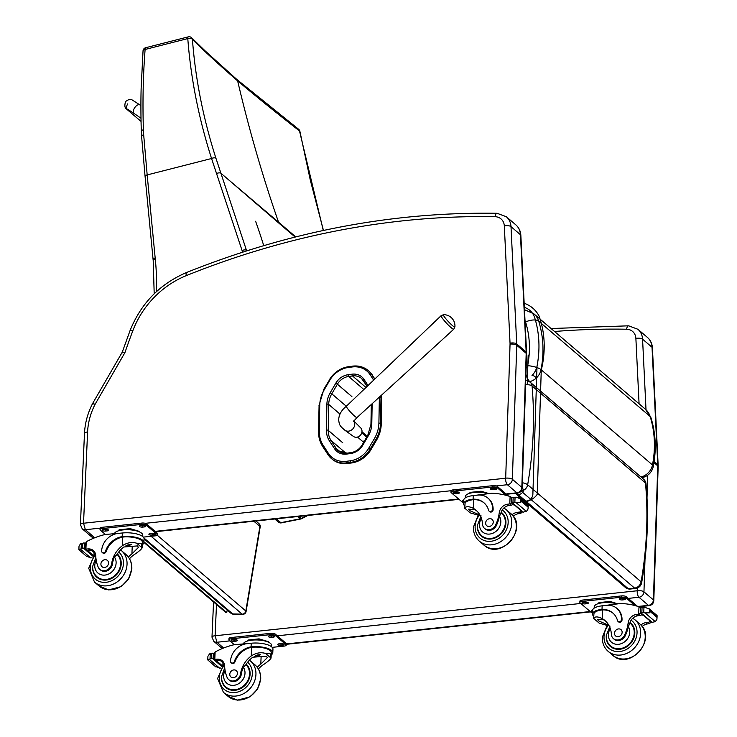 <?xml version="1.0" encoding="UTF-8"?>
<svg xmlns="http://www.w3.org/2000/svg" width="737" height="737" viewBox="0 0 737 737"><rect width="100%" height="100%" fill="white"/><g stroke="black" fill="none" stroke-linecap="round" stroke-linejoin="round"><path stroke-width="1.11" d="M295.767 236.899L278.54 222.178A138.04 118.574 -49.5 0 0 278.844 223.108L228.369 179.607L278.54 222.178C262.704 176.742 249.069 129.638 237.636 80.877L236.761 79.393L205.328 51.065L191.556 37.707A3.455 3.455 0 0 0 188.313 36.85A3.455 1.124 -104.3 0 0 187.788 38.582A3.455 1.843 -5.2 0 1 192.431 39.402A3.455 3.169 -46.1 0 0 191.556 37.707M323.451 230.46L310.305 180.141L299.885 131.297A3.455 0.958 168.4 0 0 299.508 130.965C276.633 113.083 256.006 96.39 237.636 80.877C220.142 65.713 205.079 51.885 192.431 39.402C195.388 78.896 203.219 118.5 215.941 158.243L246.462 250.276A138.04 118.574 -49.5 0 0 246.665 250.875M242.63 252.165A141.495 121.541 130.5 0 1 242.095 250.571L211.556 158.501C198.741 118.417 190.819 78.444 187.788 38.582L145.106 49.471C143.089 75.8 142.517 102.581 143.402 129.823A134.972 118.473 -32.3 0 0 143.678 134.807L147.17 174.927L211.556 158.501A3.455 1.566 -17.8 0 1 215.941 158.243M143.042 50.917A3.455 1.677 3.6 0 1 143.042 50.862A3.455 1.677 3.6 0 1 145.106 49.471A3.455 1.124 75.7 0 1 145.631 47.739A3.455 3.455 0 0 0 143.042 50.862L141.154 87.878C140.712 102.406 140.942 121.301 141.32 131.25A3.455 1.474 178.1 0 0 141.32 131.306M323.294 230.488L299.508 130.965A3.455 2.699 -51.6 0 0 298.651 129.288A3.455 2.699 -51.6 0 0 298.596 129.242M127.759 103.871A5.177 4.45 -49.6 0 0 128.063 110.347A5.177 4.45 -49.6 0 0 130.873 111.287A5.177 4.45 -49.6 0 1 128.063 110.347L141.053 121.412M255.877 521.004L259.019 523.694A3.455 2.966 130.5 0 1 259.912 526.384L245.826 610.982A3.455 2.966 130.5 0 1 242.151 614.161L151.103 536.296M233.214 614.151L242.611 614.363A3.455 1.446 -88.7 0 1 242.151 614.161L232.754 613.949A3.455 2.966 130.5 0 1 231.05 613.322L231.05 613.322A3.455 3.455 0 0 0 233.214 614.151A3.455 1.446 91.3 0 1 232.754 613.949L143.853 537.909M157.202 535.182L245.826 610.982A3.455 1.013 9.5 0 1 246.094 611.48L260.189 526.881A3.455 1.013 -170.5 0 0 259.912 526.384L253.869 521.216M246.094 611.48L246.094 611.48A3.455 3.455 0 0 1 242.611 614.363M525.011 320.604A10.465 8.991 130.5 0 1 525.582 321.977A10.355 4.68 -17.7 0 1 538.729 321.194L650.163 416.506C654.907 431.854 655.681 448.004 652.485 464.955A10.355 2.92 10.9 0 1 653.304 466.438C656.529 449.469 655.737 433.19 650.909 417.593L645.363 409.182A20.82 17.881 130.5 0 1 650.163 416.506L650.928 417.649M525.932 374.221A10.355 3.409 76.3 0 0 529.756 381.609A13.763 11.82 -49.5 0 0 541.05 369.642L652.485 464.955A13.763 11.82 130.5 0 1 641.19 476.922L642.775 477.493L641.853 477.723M143.908 542.414L225.973 612.594L226.756 612.613L143.936 541.787M226.756 612.613L227.189 610.024M378.901 423.047L380.522 423.305L381.001 397.519L379.371 397.252L378.901 423.047A30.245 25.988 130.5 0 1 374.359 438.662L368.795 448.114A23.335 20.046 130.5 0 1 350.407 460.763L346.528 461.288A23.335 20.046 130.5 0 1 328.481 453.476L323.239 445.424A30.245 25.979 130.5 0 1 319.278 431.016L319.738 405.295A30.245 25.979 130.5 0 1 324.243 389.744L329.826 380.191A23.335 20.046 130.5 0 1 348.251 367.487L352.129 366.971A23.344 20.056 130.5 0 1 370.177 374.792L373.659 380.145M347.717 463.481L351.595 462.956L350.867 462.339L346.989 462.854L347.717 463.481A24.579 21.115 130.5 0 1 332.157 459.179L331.429 458.561A24.579 21.115 -49.5 0 0 346.989 462.854L346.528 461.288M350.407 460.763L350.867 462.339A24.579 21.115 -49.5 0 0 370.232 449.017L375.796 439.556A31.488 27.048 -49.5 0 0 380.522 423.305L381.25 423.922L381.72 398.137L379.371 397.243A30.235 25.979 130.5 0 1 379.371 397.252A30.235 25.979 130.5 0 0 379.371 397.123M381.619 395.069A31.479 27.039 130.5 0 1 381.72 398.137M368.795 448.114L370.96 449.634L376.524 440.182L374.359 438.662M374.893 378.965L371.641 374.46A1.244 0.617 146.9 0 0 370.177 374.792M370.96 449.634A24.579 21.115 130.5 0 1 351.595 462.956M374.691 379.15L371.641 374.46A24.588 21.124 -49.5 0 0 368.187 370.527L368.915 371.144A24.588 21.124 130.5 0 1 372.36 375.078M381.25 423.922A31.488 27.048 130.5 0 1 376.524 440.182M364.124 433.605L367.054 436.58M364.778 440.459L362.88 441.656M94.612 537.817A5.177 4.45 130.5 0 1 91.674 536.877L82.222 528.798A5.177 4.45 -49.5 0 0 85.363 529.719L83.53 523.169A5.104 1.76 -177.5 0 0 80.416 524.643L84.479 433.43C84.976 423.139 87.666 413.199 92.567 403.6L122.231 352.212L130.117 330.434A5.104 1.004 -159.2 0 1 132.909 330.554A84.617 72.687 130.5 0 1 186.369 275.592A5.104 1.354 -111.9 0 1 186.452 272.552C159.892 283.957 141.108 303.248 130.117 330.434M83.53 523.169L87.592 431.956A63.916 54.907 130.5 0 1 95.073 404.337L124.921 352.636C122.462 351.835 121.716 351.899 122.664 352.848M95.073 404.337C92.733 403.323 92.051 403.277 93.028 404.198M222.252 648.569L213.794 641.328A5.177 4.45 -49.5 0 0 216.936 642.249L215.103 635.709A5.104 1.76 -177.5 0 0 211.989 637.173L213.555 601.982M525.168 384.815A6.9 2.699 -5 0 1 532.05 385.939A6.9 5.933 -49.5 0 0 530.207 382.227A6.9 6.9 0 0 0 525.73 380.568M521.206 491.035A6.9 5.933 -49.5 0 0 527.655 484.762A396.285 340.42 -49.5 0 0 532.05 385.939L645.501 482.975A6.9 2.699 -5 0 1 646.045 483.896L646.045 483.896A6.9 6.9 0 0 0 643.65 479.262A6.9 5.933 130.5 0 1 645.501 482.975A396.285 340.42 130.5 0 1 641.098 581.797A6.9 5.933 130.5 0 1 634.557 588.08L628.311 588.743L516.6 493.2M521.16 491.1L634.557 588.08A6.9 2.616 83.9 0 0 635.57 588.467A6.9 6.9 0 0 0 641.641 582.792L641.641 582.792A6.9 2.008 -170.1 0 0 641.098 581.797L527.655 484.762A6.9 2.008 -170.1 0 0 521.98 482.643M477.733 515.034L470.298 512.897L464.872 508.263L470.298 512.897M464.872 508.263C465.895 506.162 468.704 506.172 473.292 508.3A24.063 20.673 130.5 0 1 475.973 510.197A24.063 20.673 130.5 0 1 482.468 524.007A7.61 6.532 130.5 0 0 484.522 528.374A7.61 6.532 130.5 0 0 495.909 524.394L496.609 524.993A7.61 6.532 130.5 0 1 485.222 528.973L484.522 528.374M476.701 510.861A24.063 20.673 -49.5 0 0 474.794 509.589L468.64 509.156L469.46 510.52L478.249 514.343M472.03 499.29L473.108 499.189A19.558 16.804 -49.5 0 1 483.914 502.754A19.558 16.804 -49.5 0 1 488.631 510.354A2.165 1.861 -49.5 0 0 492.556 509.341A16.942 14.547 -49.5 0 0 487.977 498.129A16.942 14.547 -49.5 0 0 477.677 495.117L473.274 495.586A15.652 5.389 -177.5 0 0 463.72 500.091L463.564 503.666A15.652 5.389 2.5 0 1 472.03 499.29L473.67 499.677A19.558 16.804 130.5 0 1 484.191 503.002M464.909 505.997A15.652 5.389 2.5 0 1 463.564 503.666M473.854 495.522L491.588 493.293A73.368 63.023 130.5 0 1 510.115 496.554L511.671 497.484M495.909 524.394A38.048 32.677 130.5 0 0 499.262 512.703A8.872 7.628 130.5 0 1 507.259 504.265A48.909 42.009 130.5 0 1 509.783 503.924A1.723 0.645 3.3 0 1 509.875 503.915L512.114 502.8M509.875 503.915L511.377 505.195A1.631 1.4 -49.5 0 0 512.924 503.675M511.524 502.477A0.534 0.461 -49.5 0 1 511.377 502.118L511.57 497.788A0.534 0.461 -49.5 0 1 512.243 497.245A5.813 4.993 -49.5 0 0 513.173 497.364L516.388 497.199L520.7 498.995L521.52 501.51L520.534 502.597L516.14 502.662L526.411 511.45L524.237 511.847A5.813 4.993 -49.5 0 0 523.288 512.178A0.534 0.461 -49.5 0 1 522.8 512.123L511.524 502.477A0.534 0.461 -49.5 0 0 512.012 502.533L523.288 512.178M521.547 500.801L528.107 506.402L528.088 505.214L520.101 498.387L520.7 498.995L520.534 502.597M526.411 511.45L528.042 509.018L528.236 505.646M528.042 509.018L528.208 505.416M464.798 508.567L465.01 503.73A14.206 4.892 2.5 0 1 472.592 499.769M487.977 498.129L488.548 498.608A16.942 14.547 130.5 0 1 493.117 509.82A2.165 1.861 130.5 0 1 489.718 511.681L489.156 511.192M511.377 505.195A48.909 42.009 -49.5 0 0 508.76 505.554A8.872 7.628 -49.5 0 0 500.939 512.998L499.437 516.407A38.048 32.677 130.5 0 1 496.609 524.993M514.537 505.057A65.759 56.491 -49.5 0 0 512.436 504.661M513.173 497.364L512.961 502.201L516.14 502.662M469.681 493.302L470.013 492.399L481.086 491.22L488.953 493.578M481.086 491.22L481.049 492.187M470.013 492.399L469.976 493.219M471.348 492.896A12.041 4.146 2.5 0 1 488.041 493.643M512.961 502.201A5.813 4.993 -49.5 0 0 512.012 502.533M512.049 514.794A8.872 7.628 -49.5 0 1 516.803 512.436A48.909 42.009 -49.5 0 1 519.419 512.077L520.921 513.357A1.723 0.544 1.5 0 1 520.838 513.376A48.909 42.009 -49.5 0 0 518.314 513.717A8.872 7.628 -49.5 0 0 513.293 516.315M520.921 513.357L521.824 511.1M521.953 511.395L521.925 511.985L521.87 511.331M519.419 512.077A1.631 1.4 -49.5 0 0 520.967 510.557M465.268 497.899L465.333 496.591A14.206 4.892 2.5 0 1 473.992 492.491A14.206 4.892 2.5 0 1 488.134 493.661M463.61 502.523A3.455 1.188 2.5 0 1 461.97 501.86L451.228 492.675A3.455 1.188 2.5 0 1 450.961 492.178A3.455 1.188 2.5 0 1 453.062 491.183L492.758 486.954A3.455 1.188 2.5 0 1 497.282 487.765L506.126 495.328M457.99 493.486L456.396 493.652A2.377 0.82 2.5 0 1 453.108 492.758A2.377 0.82 2.5 0 1 454.554 492.076L456.139 491.911A2.377 0.82 2.5 0 1 459.437 492.804A2.377 0.82 2.5 0 1 457.99 493.486L458.046 492.187L456.452 492.362A2.377 0.82 2.5 0 1 454.056 492.15M463.656 501.556A2.377 0.82 2.5 0 1 462.504 500.801A2.377 0.82 2.5 0 1 463.72 500.147M495.301 489.506L493.716 489.672A2.377 0.82 2.5 0 1 490.418 488.778A2.377 0.82 2.5 0 1 491.865 488.097L493.458 487.931A2.377 0.82 2.5 0 1 496.747 488.824A2.377 0.82 2.5 0 1 495.301 489.506L495.356 488.216L493.772 488.382A2.377 0.82 2.5 0 1 491.376 488.18M450.961 492.178L451.016 490.888A3.455 1.188 2.5 0 1 453.126 489.893L492.823 485.655A3.455 1.188 2.5 0 1 497.337 486.466L508.079 495.651A3.455 1.188 2.5 0 1 508.318 495.964M458.534 492.113A2.377 0.82 2.5 0 1 458.046 492.187M495.854 488.134A2.377 0.82 2.5 0 1 495.356 488.216M501.068 512.528A15.532 13.34 130.5 0 1 502.533 513.403M482.422 536.923A15.532 13.34 130.5 0 1 480.939 535.025M477.392 525.297A15.532 13.34 -49.5 0 0 477.346 525.969A15.532 13.34 -49.5 0 0 481.547 536.25A15.532 13.34 -49.5 0 0 501.777 533.118A15.532 13.34 -49.5 0 0 501.731 512.648A15.532 13.34 -49.5 0 0 501.178 512.197M501.022 512.685L503.095 514.444A15.044 12.925 130.5 0 1 504.08 515.403M484.624 538.139A15.044 12.925 130.5 0 1 483.536 537.319L481.731 535.771C478.709 533.054 477.263 529.571 477.392 525.324L481.104 515.863M493.256 522.164A4.146 3.556 -49.5 0 0 492.132 519.419A4.146 3.556 -49.5 0 0 486.742 520.258A4.146 3.556 -49.5 0 0 486.752 525.711A4.146 3.556 -49.5 0 0 490.824 525.96A4.146 3.556 -49.5 0 0 493.256 522.164M606.625 625.271L599.181 623.134L593.764 618.5L599.181 623.134M593.764 618.5C594.787 616.399 597.587 616.408 602.175 618.536A24.063 20.673 130.5 0 1 604.856 620.434A24.063 20.673 130.5 0 1 611.36 634.244A7.61 6.532 130.5 0 0 613.414 638.611A7.61 6.532 130.5 0 0 624.801 634.631L625.501 635.23A7.61 6.532 130.5 0 1 614.114 639.209L613.414 638.611M605.593 621.098A24.063 20.673 -49.5 0 0 603.677 619.826L597.523 619.393L598.343 620.757L607.131 624.589M600.922 609.527L602 609.425A19.558 16.804 -49.5 0 1 612.797 612.991A19.558 16.804 -49.5 0 1 617.523 620.591A2.165 1.861 -49.5 0 0 621.448 619.577A16.942 14.547 -49.5 0 0 616.869 608.366A16.942 14.547 -49.5 0 0 606.569 605.353L602.157 605.823A15.652 5.389 -177.5 0 0 592.612 610.337L592.447 613.903A15.652 5.389 2.5 0 1 600.922 609.527L602.562 609.914A19.558 16.804 130.5 0 1 613.073 613.239M593.801 616.233A15.652 5.389 2.5 0 1 592.447 613.903M602.746 605.759L620.48 603.529A73.368 63.023 130.5 0 1 638.997 606.791L640.564 607.721M624.801 634.631A38.048 32.677 130.5 0 0 628.145 622.94A8.872 7.628 130.5 0 1 636.142 614.501A48.909 42.009 130.5 0 1 638.666 614.161A1.723 0.645 3.3 0 1 638.758 614.151L640.997 613.037M638.758 614.151L640.26 615.432A1.631 1.4 -49.5 0 0 641.816 613.912M640.407 612.714A0.534 0.461 -49.5 0 1 640.26 612.355L640.453 608.025A0.534 0.461 -49.5 0 1 641.135 607.481A5.813 4.993 -49.5 0 0 642.065 607.601L645.271 607.435L649.583 609.232L650.439 611.037L649.426 612.834L645.032 612.898L655.304 621.687L653.12 622.083A5.813 4.993 -49.5 0 0 652.171 622.415A0.534 0.461 -49.5 0 1 651.683 622.36L640.407 612.714A0.534 0.461 -49.5 0 0 640.895 612.769L652.171 622.415M650.439 611.037L656.989 616.639L656.971 615.459L648.984 608.624L649.583 609.232L649.426 612.834M655.304 621.687L656.934 619.255L657.118 615.883M656.934 619.255L657.091 615.653M593.681 618.804L593.902 613.967A14.206 4.892 2.5 0 1 601.484 610.006M616.869 608.366L617.431 608.845A16.942 14.547 130.5 0 1 622.01 620.057A2.165 1.861 130.5 0 1 618.61 621.917L618.039 621.438M640.26 615.432A48.909 42.009 -49.5 0 0 637.652 615.791A8.872 7.628 -49.5 0 0 629.831 623.235L628.329 626.643A38.048 32.677 130.5 0 1 625.501 635.23M643.419 615.294A65.759 56.491 -49.5 0 0 641.319 614.898M642.065 607.601L641.844 612.438L645.032 612.898M598.573 603.539L598.905 602.636L609.978 601.456L617.836 603.815M609.978 601.456L609.932 602.424M598.905 602.636L598.868 603.456M600.231 603.133A12.041 4.146 2.5 0 1 616.933 603.879M641.844 612.438A5.813 4.993 -49.5 0 0 640.895 612.769M640.932 625.031A8.872 7.628 -49.5 0 1 645.695 622.673A48.909 42.009 -49.5 0 1 648.311 622.314L649.813 623.603A1.723 0.544 1.5 0 1 649.721 623.613A48.909 42.009 -49.5 0 0 647.197 623.963A8.872 7.628 -49.5 0 0 642.185 626.551M649.813 623.603L650.707 621.337M650.845 621.632L650.817 622.221L650.762 621.567M648.311 622.314A1.631 1.4 -49.5 0 0 649.859 620.794M594.16 608.136L594.215 606.827A14.206 4.892 2.5 0 1 602.884 602.728A14.206 4.892 2.5 0 1 617.016 603.907M592.502 612.76A3.455 1.188 2.5 0 1 590.862 612.097L580.12 602.912A3.455 1.188 2.5 0 1 579.844 602.415A3.455 1.188 2.5 0 1 581.954 601.42L621.65 597.191A3.455 1.188 2.5 0 1 626.164 598.002L635.018 605.565M586.873 603.723L585.289 603.889A2.377 0.82 2.5 0 1 581.99 602.995A2.377 0.82 2.5 0 1 583.437 602.313L585.031 602.147A2.377 0.82 2.5 0 1 588.319 603.041A2.377 0.82 2.5 0 1 586.873 603.723L586.928 602.424L585.344 602.599A2.377 0.82 2.5 0 1 582.949 602.387M592.548 611.793A2.377 0.82 2.5 0 1 591.387 611.037A2.377 0.82 2.5 0 1 592.603 610.383M624.193 599.743L622.599 599.918A2.377 0.82 2.5 0 1 619.31 599.015A2.377 0.82 2.5 0 1 620.757 598.333L622.341 598.168A2.377 0.82 2.5 0 1 625.639 599.061A2.377 0.82 2.5 0 1 624.193 599.743L624.248 598.453L622.664 598.619A2.377 0.82 2.5 0 1 620.268 598.416M579.844 602.415L579.908 601.125A3.455 1.188 2.5 0 1 582.009 600.13L621.706 595.892A3.455 1.188 2.5 0 1 626.229 596.703L636.971 605.888A3.455 1.188 2.5 0 1 637.21 606.201M587.426 602.35A2.377 0.82 2.5 0 1 586.928 602.424M624.736 598.37A2.377 0.82 2.5 0 1 624.248 598.453M629.96 622.765A15.532 13.34 130.5 0 1 631.425 623.64M611.305 647.16A15.532 13.34 130.5 0 1 609.821 645.271M606.275 635.534A15.532 13.34 -49.5 0 0 606.238 636.206A15.532 13.34 -49.5 0 0 610.429 646.487A15.532 13.34 -49.5 0 0 630.66 643.355A15.532 13.34 -49.5 0 0 630.623 622.885A15.532 13.34 -49.5 0 0 630.061 622.433M629.914 622.922L631.987 624.681A15.044 12.925 130.5 0 1 632.963 625.639M613.516 648.376A15.044 12.925 130.5 0 1 612.419 647.556L610.614 646.008C607.592 643.29 606.146 639.808 606.275 635.561L609.996 626.109M622.139 632.401A4.146 3.556 -49.5 0 0 621.024 629.656A4.146 3.556 -49.5 0 0 615.625 630.494A4.146 3.556 -49.5 0 0 615.635 635.957A4.146 3.556 -49.5 0 0 619.716 636.197A4.146 3.556 -49.5 0 0 622.139 632.401M257.259 667.289A24.063 20.673 130.5 0 1 260.797 664.12L267.255 657.726L266.444 656.142L252.745 657.238A24.063 20.673 130.5 0 0 245.753 664.921L243.339 667.261A24.063 20.673 130.5 0 0 241.266 674.373L240.575 673.775A24.063 20.673 130.5 0 1 251.243 655.958C256.089 652.816 260.88 651.996 265.615 653.479L270.092 653.691L271.041 658.113L265.615 653.479M252.745 647.187L252.183 646.708A15.652 5.389 2.5 0 1 272.791 652.715L272.957 649.14A15.652 5.389 -177.5 0 0 251.225 643.235L246.821 643.705A16.942 14.547 -49.5 0 0 230.524 661.255A2.165 1.861 -49.5 0 0 231.105 662.683L231.676 663.171A2.165 1.861 130.5 0 0 234.956 661.918A19.558 16.804 130.5 0 1 251.63 647.326L252.745 647.187A14.206 4.892 2.5 0 1 271.345 652.65L271.041 658.113C270.028 659.827 267.116 662.25 262.298 665.41A24.063 20.673 -49.5 0 0 258.383 668.984M252.183 646.708L251.068 646.846A19.558 16.804 -49.5 0 0 234.394 661.439A2.165 1.861 -49.5 0 1 231.105 662.683M272.791 652.715A15.652 5.389 2.5 0 1 271.244 654.907M214.126 654.438L215.121 651.978A73.368 63.023 130.5 0 1 234.108 644.728L251.814 643.18M222.878 665.032L222.989 662.545M215.259 666.34L219.571 668.137L209.299 659.357L211.51 658.316A5.813 4.993 130.5 0 1 212.44 658.445A0.534 0.461 130.5 0 0 213.113 657.901L213.306 653.572A0.534 0.461 130.5 0 0 213.159 653.212L214.006 653.931M213.159 653.212A0.534 0.461 130.5 0 0 212.671 653.157A5.813 4.993 130.5 0 1 211.722 653.489L209.548 653.885L207.917 656.317L207.751 659.919L207.852 658.933L207.751 659.919L209.299 659.357M215.858 666.948L207.751 659.919M254.201 656.28A92.733 79.66 130.5 0 1 261.119 656.704L255.232 655.755M220.317 660.518L222.795 662.646A65.759 56.491 130.5 0 1 223.514 662.259M247.641 640.95L247.973 640.048L259.046 638.868L268.637 641.752L268.609 642.277M259.046 638.868L259 639.845M247.973 640.048L247.936 640.868M249.299 640.545A12.041 4.146 2.5 0 1 266.002 641.291M207.889 658.215L207.723 659.689M240.575 673.775A7.61 6.532 130.5 0 1 235.868 680.233A7.61 6.532 130.5 0 1 228.691 679.625A7.61 6.532 130.5 0 1 226.968 677.045A38.048 32.677 130.5 0 1 224.628 665.962A8.872 7.628 130.5 0 0 222.233 660.776A8.872 7.628 130.5 0 0 217.314 659.154A48.909 42.009 130.5 0 0 214.799 659.348A1.723 0.645 3.6 0 0 214.707 659.357L216.208 660.647A48.909 42.009 130.5 0 1 218.815 660.444A8.872 7.628 130.5 0 1 222.933 661.476M216.208 660.647A1.631 1.4 130.5 0 1 215.222 660.352L213.905 659.228M220.888 667.998L219.571 668.137M243.385 643.733A14.206 4.892 2.5 0 1 258.429 640.02A14.206 4.892 2.5 0 1 271.667 645.501L271.603 646.81M234.311 644.7L229.189 640.324A3.455 1.188 2.5 0 1 228.912 639.836L228.977 638.537A3.455 1.188 2.5 0 1 231.077 637.542L270.774 633.313A3.455 1.188 2.5 0 1 275.297 634.115L286.039 643.309A3.455 1.188 2.5 0 1 286.306 643.797L286.251 645.096A3.455 1.188 2.5 0 1 284.141 646.091L272.193 647.362M228.912 639.836A3.455 1.188 2.5 0 1 231.022 638.841L270.719 634.603A3.455 1.188 2.5 0 1 275.233 635.414L285.974 644.599A3.455 1.188 2.5 0 1 286.251 645.096M279.222 643.788L280.806 643.622A2.377 0.82 2.5 0 1 284.104 644.516A2.377 0.82 2.5 0 1 282.658 645.197L281.064 645.363A2.377 0.82 2.5 0 1 277.775 644.47A2.377 0.82 2.5 0 1 279.222 643.788M269.825 635.745L271.409 635.58A2.377 0.82 2.5 0 1 274.708 636.473A2.377 0.82 2.5 0 1 273.261 637.155L271.667 637.33A2.377 0.82 2.5 0 1 268.379 636.436A2.377 0.82 2.5 0 1 269.825 635.745M232.505 639.725L234.099 639.559A2.377 0.82 2.5 0 1 237.388 640.453A2.377 0.82 2.5 0 1 235.941 641.135L234.357 641.31A2.377 0.82 2.5 0 1 231.059 640.407A2.377 0.82 2.5 0 1 232.505 639.725M283.201 643.825A2.377 0.82 2.5 0 1 282.713 643.898L281.129 644.074A2.377 0.82 2.5 0 1 278.733 643.862M273.805 635.782A2.377 0.82 2.5 0 1 273.316 635.865L271.732 636.031A2.377 0.82 2.5 0 1 269.337 635.828M236.494 639.762A2.377 0.82 2.5 0 1 235.997 639.845L234.412 640.011A2.377 0.82 2.5 0 1 232.017 639.808M257.71 654.898A3.261 1.124 -177.5 0 0 259.581 654.585M256.605 655.211A3.528 1.216 -177.5 0 0 260.419 654.539M256.412 655.276A3.768 1.299 -177.5 0 0 260.548 654.659A3.768 1.299 -177.5 0 0 260.686 654.53A4.044 1.391 -177.5 0 0 260.695 654.53L260.548 654.659M246.702 664.654A15.532 13.34 -49.5 0 0 246.149 664.295M225.098 686.285A15.532 13.34 -49.5 0 0 226.581 688.183M246.222 664.184A15.532 13.34 130.5 0 1 250.092 674.18A15.532 13.34 130.5 0 1 240.99 688.404A15.532 13.34 130.5 0 1 225.706 687.501A15.532 13.34 130.5 0 1 221.561 676.557L224.748 667.786M241.266 674.373A7.61 6.532 130.5 0 1 236.559 680.822A7.61 6.532 130.5 0 1 229.391 680.223L228.691 679.625M245.965 664.59L247.263 665.704A15.044 12.925 130.5 0 1 248.24 666.653M228.792 689.39A15.044 12.925 130.5 0 1 227.705 688.57L225.891 687.022C222.869 684.304 221.422 680.822 221.551 676.575M229.797 674.226A4.146 3.556 -49.5 0 0 230.911 676.971A4.146 3.556 -49.5 0 0 236.31 676.133A4.146 3.556 -49.5 0 0 236.301 670.679A4.146 3.556 -49.5 0 0 232.219 670.43A4.146 3.556 -49.5 0 0 229.797 674.226M128.367 557.052A24.063 20.673 130.5 0 1 131.905 553.883L138.363 547.49L137.552 545.905L123.862 547.001A24.063 20.673 130.5 0 0 116.87 554.675L114.447 557.015A24.063 20.673 130.5 0 0 112.383 564.137L111.683 563.538A24.063 20.673 130.5 0 1 122.36 545.712C127.197 542.579 131.987 541.759 136.732 543.243L141.2 543.455L142.149 547.877L136.732 543.243M123.862 536.951L123.291 536.472A15.652 5.389 2.5 0 1 143.908 542.478L144.065 538.904A15.652 5.389 -177.5 0 0 122.342 532.998L117.929 533.468A16.942 14.547 -49.5 0 0 101.632 551.018A2.165 1.861 -49.5 0 0 102.222 552.446L102.784 552.934A2.165 1.861 130.5 0 0 106.073 551.681A19.558 16.804 130.5 0 1 122.738 537.089L123.862 536.951A14.206 4.892 2.5 0 1 142.462 542.414L142.149 547.877C141.145 549.581 138.234 552.013 133.406 555.173A24.063 20.673 -49.5 0 0 129.491 558.747M123.291 536.472L122.176 536.6A19.558 16.804 -49.5 0 0 105.511 551.202A2.165 1.861 -49.5 0 1 102.222 552.446M143.908 542.478A15.652 5.389 2.5 0 1 142.361 544.671M85.243 544.201L86.238 541.741A73.368 63.023 130.5 0 1 105.225 534.491L122.922 532.943M93.986 554.795L94.096 552.299M86.376 556.103L90.688 557.9L80.416 549.12L82.618 548.079A5.813 4.993 130.5 0 1 83.548 548.208A0.534 0.461 130.5 0 0 84.221 547.665L84.414 543.326A0.534 0.461 130.5 0 0 84.276 542.976L85.114 543.694M84.276 542.976A0.534 0.461 130.5 0 0 83.788 542.92A5.813 4.993 130.5 0 1 82.839 543.252L80.655 543.648L79.025 546.08L78.868 549.682L78.97 548.687L78.868 549.682L80.416 549.12M86.975 556.711L78.868 549.682M125.318 546.043A92.733 79.66 130.5 0 1 132.236 546.458L126.34 545.518M91.425 550.281L93.912 552.409A65.759 56.491 130.5 0 1 94.631 552.022M118.749 530.714L119.081 529.811L130.154 528.632L139.744 531.506L139.726 532.031M130.154 528.632L130.117 529.599M119.081 529.811L119.044 530.631M120.417 530.308A12.041 4.146 2.5 0 1 137.11 531.055M78.997 547.978L78.841 549.452M111.683 563.538A7.61 6.532 130.5 0 1 106.976 569.987A7.61 6.532 130.5 0 1 99.799 569.388A7.61 6.532 130.5 0 1 98.076 566.808A38.048 32.677 130.5 0 1 95.746 555.716A8.872 7.628 130.5 0 0 93.341 550.539A8.872 7.628 130.5 0 0 88.422 548.918A48.909 42.009 130.5 0 0 85.907 549.111A1.723 0.645 3.6 0 0 85.814 549.12L87.325 550.41A48.909 42.009 130.5 0 1 89.932 550.207A8.872 7.628 130.5 0 1 94.05 551.239M87.325 550.41A1.631 1.4 130.5 0 1 86.33 550.115L85.013 548.991M91.996 557.762L90.688 557.9M114.493 533.496A14.206 4.892 2.5 0 1 129.537 529.783A14.206 4.892 2.5 0 1 142.775 535.265L142.72 536.573M105.419 534.463L100.296 530.087A3.455 1.188 2.5 0 1 100.029 529.59L100.085 528.3A3.455 1.188 2.5 0 1 102.194 527.305L141.891 523.067A3.455 1.188 2.5 0 1 146.405 523.878L157.147 533.072A3.455 1.188 2.5 0 1 157.423 533.56L157.359 534.859A3.455 1.188 2.5 0 1 155.258 535.845L143.3 537.126M100.029 529.59A3.455 1.188 2.5 0 1 102.13 528.595L141.826 524.366A3.455 1.188 2.5 0 1 146.35 525.177L157.092 534.362A3.455 1.188 2.5 0 1 157.359 534.859M150.339 533.551L151.923 533.376A2.377 0.82 2.5 0 1 155.212 534.279A2.377 0.82 2.5 0 1 153.766 534.961L152.181 535.126A2.377 0.82 2.5 0 1 148.883 534.233A2.377 0.82 2.5 0 1 150.339 533.551M140.933 525.509L142.527 525.343A2.377 0.82 2.5 0 1 145.815 526.236A2.377 0.82 2.5 0 1 144.369 526.918L142.785 527.093A2.377 0.82 2.5 0 1 139.486 526.2A2.377 0.82 2.5 0 1 140.933 525.509M103.622 529.488L105.207 529.323A2.377 0.82 2.5 0 1 108.505 530.216A2.377 0.82 2.5 0 1 107.058 530.898L105.465 531.073A2.377 0.82 2.5 0 1 102.176 530.17A2.377 0.82 2.5 0 1 103.622 529.488M154.319 533.588A2.377 0.82 2.5 0 1 153.83 533.662L152.237 533.837A2.377 0.82 2.5 0 1 149.841 533.625M144.922 525.545A2.377 0.82 2.5 0 1 144.424 525.628L142.84 525.794A2.377 0.82 2.5 0 1 140.445 525.592M107.602 529.525A2.377 0.82 2.5 0 1 107.114 529.608L105.52 529.774A2.377 0.82 2.5 0 1 103.125 529.571M128.828 544.661A3.261 1.124 -177.5 0 0 130.689 544.348M127.713 544.975A3.528 1.216 -177.5 0 0 131.527 544.293M127.519 545.039A3.768 1.299 -177.5 0 0 131.665 544.422A3.768 1.299 -177.5 0 0 131.794 544.293M117.809 554.417A15.532 13.34 -49.5 0 0 117.266 554.058M96.215 576.048A15.532 13.34 -49.5 0 0 97.699 577.946M117.33 553.948A15.532 13.34 130.5 0 1 121.209 563.943A15.532 13.34 130.5 0 1 112.107 578.167A15.532 13.34 130.5 0 1 96.823 577.264A15.532 13.34 130.5 0 1 92.669 566.311M112.383 564.137A7.61 6.532 130.5 0 1 107.676 570.585A7.61 6.532 130.5 0 1 100.499 569.987L99.799 569.388M117.072 554.353L118.371 555.468A15.044 12.925 130.5 0 1 119.357 556.417M99.9 579.153A15.044 12.925 130.5 0 1 98.813 578.333L97.008 576.785C93.986 574.068 92.54 570.585 92.669 566.338L95.865 557.55M100.905 563.989A4.146 3.556 -49.5 0 0 102.028 566.735A4.146 3.556 -49.5 0 0 107.418 565.896A4.146 3.556 -49.5 0 0 107.409 560.433A4.146 3.556 -49.5 0 0 103.337 560.194A4.146 3.556 -49.5 0 0 100.905 563.989M454.913 326.878A8.393 1.069 -133 0 1 448.354 321.599A8.393 1.069 -133 0 1 443.527 314.69L441.122 315.676A9.259 1.179 47 0 0 446.585 323.248A9.259 1.179 47 0 0 453.762 329.218L454.913 326.878A11.212 11.212 0 0 0 443.545 314.69M353.714 420.938A6.467 5.555 130.5 0 1 352.747 428.989A6.467 5.555 130.5 0 1 344.888 430.242L353.465 436.442A5.61 4.818 -49.5 0 0 360.338 435.3A5.61 4.818 -49.5 0 0 361.029 428.271A5.61 4.818 -49.5 0 0 360.734 427.939L353.742 420.901M357.509 437.059L362.954 441.721M366.74 437.115L361.756 432.849M361.978 431.762L365.838 435.07M255.61 221.247A860.438 739.137 130.5 0 1 263.745 245.642M536.591 379.472A6.2 5.325 130.5 0 0 532.013 375.492A16.325 14.021 130.5 0 0 537.024 366.197A107.261 92.134 130.5 0 0 534.703 317.748A20.82 17.881 130.5 0 0 524.366 307.384A20.82 17.881 130.5 0 1 534.703 317.748C539.456 333.096 540.23 349.246 537.024 366.197L532.851 494.73A7.711 6.624 130.5 0 1 524.164 501.86M528.171 355.041L527.213 384.714M524.164 303.257A35.136 30.18 130.5 0 1 538.996 315.915A100.858 86.644 130.5 0 1 541.271 370.112L537.236 494.324A13.883 11.93 130.5 0 1 523.067 500.93M523.814 489.082A5.177 4.45 130.5 0 1 518.839 494.509A7.711 6.624 130.5 0 0 519.023 497.668M518.701 497.521L518.839 494.509M228.369 179.607L220.953 173.259A3.455 1.566 -18.3 0 0 216.577 173.554M155.175 257.987A3.455 1.363 174.5 0 0 153.084 259.461L145.078 176.401A3.455 1.363 174.5 0 1 147.17 174.927L155.175 257.987A134.585 115.617 -49.5 0 0 155.277 258.991A247.816 212.873 130.5 0 1 156.345 291.741M242.095 250.571A3.455 1.566 -18.3 0 1 246.462 250.276L247.024 250.755M143.402 129.823A3.455 1.474 178.1 0 0 141.311 131.25L141.596 136.373A3.455 1.502 175.6 0 0 141.605 136.428M143.678 134.807A3.455 1.502 175.6 0 0 141.596 136.373L145.078 176.401M155.277 258.991A3.455 1.373 174 0 0 153.195 260.493L153.084 259.461M306.675 515.587L301.147 518.47L298.761 516.425M297.582 516.554L300.208 518.802L280.815 522.671L276.311 518.82M301.654 518.673A3.455 0.746 62.4 0 1 301.147 518.47A3.455 2.966 130.5 0 1 300.208 518.802A3.455 1.188 -101.3 0 0 300.733 518.995A3.455 3.455 0 0 0 301.654 518.673L307.799 515.467M281.35 522.865A3.455 1.188 78.7 0 1 280.815 522.671A3.455 2.966 130.5 0 1 278.429 522.109A3.455 3.455 0 0 0 281.35 522.865L300.733 518.995M278.844 223.108L295.159 237.056M139.975 104.958A5.177 2.635 124.7 0 0 139.864 104.875A5.177 2.635 124.7 0 0 134.908 107.418A5.177 2.635 124.7 0 0 133.977 113.387L127.943 109.472M529.47 381.683L640.978 476.977M525.582 321.977C529.866 335.832 530.557 350.416 527.674 365.718A10.355 2.92 -169.1 0 1 541.05 369.642C544.247 352.691 543.473 336.542 538.729 321.194A20.82 17.881 -49.5 0 0 533.929 313.879L524.477 309.66M527.674 365.718A3.409 2.93 130.5 0 1 526.135 368.095M367.91 435.484L368.436 435.567A22.515 19.346 -49.5 0 0 371.789 423.987A1.382 0.488 -179 0 0 370.951 424.42A1.382 0.488 -179 0 0 371.052 424.613M362.355 444.973L362.88 445.056L368.436 435.567M371.789 423.987L372.148 403.71M351.125 452.721A1.382 0.507 82.4 0 0 350.923 452.647A1.382 0.507 82.4 0 0 350.572 453.55A15.606 13.404 -49.5 0 0 362.88 445.056M347.247 453.237A1.382 0.507 82.4 0 0 347.044 453.163A1.382 0.507 82.4 0 0 346.685 454.075L350.572 453.55M368.03 385.515L364.06 379.417A1.382 0.682 146.9 0 0 363.442 380.633A1.382 0.682 146.9 0 0 363.507 380.707L367.173 386.335M346.869 453.283A14.224 12.216 130.5 0 1 338.237 450.749L338.237 450.749A14.224 12.216 130.5 0 1 336.247 448.483A1.382 0.682 146.9 0 0 334.626 448.851A15.606 13.404 -49.5 0 0 346.685 454.075M364.06 379.417A15.615 13.413 -49.5 0 0 351.982 374.193A1.382 0.507 82.4 0 0 352.498 375.944A14.233 12.225 130.5 0 1 361.508 378.431L361.508 378.431A14.233 12.225 130.5 0 1 363.396 380.55M340.752 452.334L336.247 448.483L331.005 440.431A1.382 0.682 146.9 0 0 329.384 440.8L334.626 448.851M351.982 374.193L348.113 374.709A1.382 0.507 82.4 0 0 348.629 376.46L352.498 375.944L365.985 387.478M345.506 452.84L331.005 440.431A21.133 18.149 130.5 0 1 328.241 430.362A1.382 0.488 -179 0 0 326.427 430.076A22.515 19.337 -49.5 0 0 329.384 440.8M348.113 374.709A15.606 13.404 -49.5 0 0 335.796 383.212L337.399 384.207A14.224 12.225 130.5 0 1 348.629 376.46L363.12 388.869M342.733 442.762L328.241 430.362L328.702 404.438A1.382 0.488 -179 0 0 326.896 404.152L326.427 430.076M335.796 383.212L330.176 392.821L331.779 393.816L337.399 384.207L351.899 396.607M339.969 414.074L328.702 404.438A20.654 17.743 130.5 0 1 331.779 393.816L346.27 406.216M330.176 392.821A22.027 18.922 -49.5 0 0 326.896 404.152M381.001 397.501A31.479 27.039 -49.5 0 0 380.974 395.658M328.481 453.476A1.244 0.617 146.9 0 0 327.928 454.563A1.244 0.617 146.9 0 0 327.983 454.637A24.579 21.115 -49.5 0 0 331.429 458.561L327.928 454.563L322.686 446.521A1.244 0.617 146.9 0 0 322.742 446.585L327.891 454.48M323.239 445.424A1.244 0.617 146.9 0 0 322.686 446.521C319.84 442.08 318.448 437.041 318.522 431.403L318.614 431.578A31.479 27.048 -49.5 0 0 322.649 446.438M319.278 431.016L318.522 431.403L319.075 405.857M319.738 405.295L318.983 405.682L323.764 389.67M324.243 389.744L323.654 389.532L329.356 380.117M329.826 380.191L329.246 379.979C333.898 372.461 340.347 368.021 348.573 366.667L348.758 366.74M348.251 367.487L348.573 366.667L352.627 366.225A24.588 21.124 -49.5 0 1 368.187 370.527L368.187 370.527C363.774 366.879 358.523 365.414 352.443 366.151L352.129 366.971M186.369 275.592A824.86 708.57 130.5 0 1 494.997 216.696A12.151 10.438 130.5 0 1 504.311 225.891A5.104 1.935 -2.8 0 1 510.999 226.637L520.451 234.725A5.104 1.935 -2.8 0 1 520.856 235.425C520.598 231.132 518.912 227.595 515.789 224.822A17.255 14.823 130.5 0 1 520.451 234.725L526.172 352.028A5.104 1.935 -2.8 0 1 526.577 352.728L520.856 235.425M504.311 225.891L510.041 343.193A5.104 1.935 -2.8 0 1 516.729 343.939L526.172 352.028A17.255 14.823 130.5 0 1 526.19 353.345A5.104 1.778 1.9 0 1 526.587 354.073L526.577 352.728M510.041 343.193A12.151 10.438 130.5 0 1 510.05 344.124A5.104 1.778 1.9 0 1 516.738 345.257L526.19 353.345L521.833 487.387A5.104 1.778 1.9 0 1 522.229 488.115C521.925 490.916 520.377 492.583 517.604 493.099L506.476 494.278M510.05 344.124L505.693 478.166A5.104 1.778 1.9 0 1 512.381 479.299L521.833 487.387A5.177 4.45 130.5 0 1 516.849 492.804A5.104 1.935 83.9 0 0 517.604 493.099M505.693 478.166L505.619 478.23A5.104 1.935 83.9 0 0 507.397 484.725L516.849 492.804L506.089 493.956M458.644 499.013L155.157 531.368M496.176 485.923L507.397 484.725A5.177 4.45 -49.5 0 0 512.381 479.299L516.738 345.257A17.255 14.823 -49.5 0 0 516.729 343.939L510.999 226.637A17.255 14.823 -49.5 0 0 506.337 216.733L497.079 213.288C392.692 211.657 289.144 231.418 186.452 272.552M124.921 352.636A688.1 591.092 130.5 0 1 132.909 330.554M494.997 216.696A5.104 2.137 -89 0 1 497.079 213.288M94.76 537.761L85.363 529.719L100.121 528.143M145.244 523.334L451.053 490.731M505.619 478.23L83.594 523.224M87.592 431.956A5.104 1.76 -177.5 0 0 84.479 433.43M554.528 331.493A824.86 708.57 130.5 0 1 626.57 329.227A5.104 2.137 -89 0 1 628.643 325.818L551.055 328.527M626.57 329.227A12.151 10.438 130.5 0 1 635.884 338.421A5.104 1.935 -2.8 0 1 642.572 339.177A17.255 14.823 -49.5 0 0 637.91 329.273L628.643 325.818M646.017 409.772L642.572 339.177L652.024 347.256L657.745 464.559A17.255 14.823 130.5 0 1 657.763 465.876L653.406 599.918L643.954 591.839L645.004 559.319M635.884 338.421L639.08 403.812M637.348 588.043L637.265 590.696A5.104 1.778 1.9 0 1 643.954 591.839A5.177 4.45 -49.5 0 1 638.97 597.256A5.104 1.935 83.9 0 1 637.192 590.77L215.167 635.764M647.003 497.89L647.74 475.181M223.652 647.998L216.936 642.249L229.833 640.877M277.278 635.819L580.765 603.465M628.21 598.407L638.97 597.256L648.422 605.344L638.002 606.45M215.103 635.709L216.494 604.487M638.832 606.735L649.177 605.63C651.95 605.114 653.498 603.456 653.802 600.646L658.159 466.604A5.104 1.778 -178.1 0 0 657.763 465.876L653.968 462.633M653.802 600.646A5.104 1.778 -178.1 0 0 653.406 599.918A5.177 4.45 130.5 0 1 648.422 605.344A5.104 1.935 -96.1 0 0 649.177 605.63M590.217 611.544L286.297 643.945M658.159 466.604L658.15 465.259A5.104 1.935 177.2 0 0 657.745 464.559L654.143 461.473M652.429 347.956A5.104 1.935 177.2 0 0 652.024 347.256A17.255 14.823 130.5 0 0 647.362 337.353C650.485 340.125 652.171 343.663 652.429 347.956L658.15 465.259M626.21 588.135A3.455 2.966 -49.5 0 0 628.311 588.743A6.9 2.616 -96.1 0 0 629.334 589.139L626.21 588.135L515.375 493.329M524.385 421.785A389.385 334.497 130.5 0 1 523.924 436.037M473.108 499.189L473.274 495.586M510.115 496.554L509.783 503.924M521.52 501.51L528.07 507.12M492.556 509.341L493.117 509.82M515.071 497.337L514.859 502.229M499.262 512.703L500.312 513.597M507.259 504.265L508.76 505.554M516.803 512.436L518.314 513.717M473.67 499.677L473.292 508.3M476.959 491.662A9.231 3.178 -177.5 0 0 475.153 491.855M456.396 493.652L456.452 492.362M493.716 489.672L493.772 488.382M497.282 487.765L497.337 486.466M492.758 486.954L492.823 485.655M453.062 491.183L453.126 489.893M479.723 514.666A17.946 15.413 -49.5 0 0 475.125 526.209A17.946 15.413 -49.5 0 0 498.295 538.747A17.946 15.413 -49.5 0 0 502.238 509.986M478.958 513.477L473.44 527.001C473.274 532.768 475.208 537.466 479.253 541.105A20.71 17.789 -49.5 0 0 506.227 536.923A20.71 17.789 -49.5 0 0 506.172 509.626L503.896 508.005M479.253 541.105L483.822 545.002A20.71 17.789 -49.5 0 0 510.796 540.829A20.71 17.789 -49.5 0 0 510.732 513.532L506.172 509.626M499.437 516.407A11.599 9.959 130.5 0 1 492.675 533.312A11.599 9.959 130.5 0 1 479.492 524.329A11.599 9.959 130.5 0 1 481.408 518.332M501.289 512.906A15.044 12.925 130.5 0 1 501.335 532.74A15.044 12.925 130.5 0 1 481.731 535.771M602 609.425L602.157 605.823M638.997 606.791L638.666 614.161M650.403 611.747L656.962 617.357M621.448 619.577L622.01 620.057M643.963 607.574L643.742 612.465M628.145 622.94L629.195 623.843M636.142 614.501L637.652 615.791M645.695 622.673L647.197 623.963M602.562 609.914L602.175 618.536M605.842 601.899A9.231 3.178 -177.5 0 0 604.036 602.092M585.289 603.889L585.344 602.599M622.599 599.918L622.664 598.619M626.164 598.002L626.229 596.703M621.65 597.191L621.706 595.892M581.954 601.42L582.009 600.13M608.615 624.902A17.946 15.413 -49.5 0 0 604.008 636.446A17.946 15.413 -49.5 0 0 627.187 648.984A17.946 15.413 -49.5 0 0 631.121 620.222M607.85 623.723L602.322 637.238C602.157 643.005 604.091 647.712 608.145 651.342A20.71 17.789 -49.5 0 0 635.119 647.169A20.71 17.789 -49.5 0 0 635.054 619.872L632.779 618.242M608.145 651.342L612.705 655.239A20.71 17.789 -49.5 0 0 639.679 651.066A20.71 17.789 -49.5 0 0 639.624 623.769L635.054 619.872M628.329 626.643A11.599 9.959 130.5 0 1 621.567 643.558A11.599 9.959 130.5 0 1 608.384 634.566A11.599 9.959 130.5 0 1 610.3 628.569M630.172 623.143A15.044 12.925 130.5 0 1 630.218 642.977A15.044 12.925 130.5 0 1 610.614 646.008M251.068 646.846L251.225 643.235M210.238 653.811L210.017 658.703M234.956 661.918L234.394 661.439M261.119 656.704L260.797 664.12M211.722 653.489L211.51 658.316M213.997 654.161L213.306 653.572M222.298 665.751L216.31 660.638M213.804 658.491L213.113 657.901M218.815 660.444L217.314 659.154M215.121 651.978L214.799 659.348M221.782 666.441L212.44 658.445M251.63 647.326L251.243 655.958M270.719 634.603L270.774 633.313M275.233 635.414L275.297 634.115M254.91 639.311A9.231 3.178 -177.5 0 0 253.989 639.394A9.231 3.178 -177.5 0 0 253.104 639.504M281.064 645.363L281.129 644.074M282.658 645.197L282.713 643.898M271.667 637.33L271.732 636.031M273.261 637.155L273.316 635.865M234.357 641.31L234.412 640.011M235.941 641.135L235.997 639.845M231.022 638.841L231.077 637.542M285.974 644.599L286.039 643.309M247.641 662.222A17.946 15.413 130.5 0 1 252.321 673.94A17.946 15.413 130.5 0 1 228.848 691.942A17.946 15.413 130.5 0 1 224.564 665.143M260.493 678.491A20.71 17.789 130.5 0 1 248.36 697.46A20.71 17.789 130.5 0 1 227.982 696.262L237.526 700.15L250.138 696.806L257.628 689.012L260.714 678.888C260.889 673.121 258.945 668.422 254.901 664.792A20.71 17.789 130.5 0 1 260.493 678.491M254.901 664.792L250.331 660.886A20.71 17.789 130.5 0 1 255.932 674.585A20.71 17.789 130.5 0 1 243.79 693.554A20.71 17.789 130.5 0 1 223.422 692.356L217.59 678.51L224.177 663.595M243.339 667.261A11.599 9.959 130.5 0 1 237.084 684.47A11.599 9.959 130.5 0 1 223.661 675.58A11.599 9.959 130.5 0 1 225.089 670.421M245.946 664.608A15.044 12.925 130.5 0 1 245.237 684.286A15.044 12.925 130.5 0 1 225.891 687.022M122.176 536.6L122.342 532.998M81.356 543.574L81.134 548.466M106.073 551.681L105.511 551.202M132.236 546.458L131.905 553.883M82.839 543.252L82.618 548.079M85.105 543.924L84.414 543.326M93.406 555.514L87.417 550.392M84.912 548.254L84.221 547.665M89.932 550.207L88.422 548.918M86.238 541.741L85.907 549.111M92.899 556.205L83.548 548.208M122.738 537.089L122.36 545.712M141.826 524.366L141.891 523.067M146.35 525.177L146.405 523.878M126.027 529.074A9.231 3.178 -177.5 0 0 125.106 529.148A9.231 3.178 -177.5 0 0 124.221 529.267M152.181 535.126L152.237 533.837M153.766 534.961L153.83 533.662M142.785 527.093L142.84 525.794M144.369 526.918L144.424 525.628M105.465 531.073L105.52 529.774M107.058 530.898L107.114 529.608M102.13 528.595L102.194 527.305M157.092 534.362L157.147 533.072M118.758 551.985A17.946 15.413 130.5 0 1 123.429 563.704A17.946 15.413 130.5 0 1 99.965 581.705A17.946 15.413 130.5 0 1 95.672 554.906M131.61 568.255A20.71 17.789 130.5 0 1 119.468 587.223A20.71 17.789 130.5 0 1 99.099 586.026L108.634 589.913L121.246 586.569L128.745 578.775L131.831 568.651C131.997 562.884 130.062 558.185 126.009 554.546A20.71 17.789 130.5 0 1 131.61 568.255M126.009 554.546L121.448 550.65A20.71 17.789 130.5 0 1 127.04 564.349A20.71 17.789 130.5 0 1 114.908 583.317A20.71 17.789 130.5 0 1 94.529 582.119L88.707 568.273L95.285 553.358M114.447 557.015A11.599 9.959 130.5 0 1 108.201 574.234A11.599 9.959 130.5 0 1 94.769 565.343A11.599 9.959 130.5 0 1 96.206 560.184M117.063 554.371A15.044 12.925 130.5 0 1 116.354 574.049A15.044 12.925 130.5 0 1 97.008 576.785M353.355 421.582L356.984 417.557A7.766 0.986 -133 0 1 352.498 414.139A7.766 0.986 -133 0 1 346.851 407.497A7.766 0.986 -133 0 1 346.381 406.207C341.369 410.233 338.799 414.867 338.67 420.118C339.462 425.056 339.499 425.654 344.888 430.242A6.467 5.555 130.5 0 1 344.87 430.233M154.199 293.787L153.195 260.493M145.631 47.739L188.313 36.85M299.885 131.297A3.455 3.455 0 0 0 298.651 129.288L236.761 79.393M274.781 518.986L278.429 522.109M128.063 110.347C127.492 108.809 123.3 109.472 125.53 101.614C128.404 99.311 130.762 98.85 132.586 100.214L140.905 105.594M140.997 118.242L133.977 113.387M144.065 538.922L231.05 613.322M260.189 526.881A3.455 3.455 0 0 0 259.019 523.694M653.304 466.438C651.932 472.168 648.422 475.853 642.775 477.502M645.363 409.182L533.929 313.879M371.301 404.484L370.951 424.42L367.781 435.327L362.226 444.816C359.463 449.257 355.695 451.864 350.923 452.647L347.044 453.163L338.237 450.749M367.164 386.354L361.508 378.431M526.587 354.073L522.229 488.115M459.031 499.345L155.544 531.699M91.674 536.877L94.078 538.028M515.789 224.822L506.337 216.733M82.222 528.798L80.416 524.643M213.794 641.328L211.989 637.173M286.288 644.322L590.604 611.876M647.362 337.353L637.91 329.273M530.207 382.227L643.65 479.262M635.57 588.467L629.334 589.139M641.641 582.792C647.427 549.387 648.892 516.425 646.045 483.896M483.822 545.002C501.003 561.097 529.295 528.014 510.732 513.532M612.705 655.239C629.886 671.333 658.187 638.251 639.624 623.769M213.785 658.952L214.025 653.553M227.982 696.262L223.422 692.356M249.438 660.168L250.331 660.886M84.893 548.715L85.133 543.316M99.099 586.026L94.529 582.119M120.546 549.931L121.448 550.65M356.984 417.557L453.762 329.218M346.381 406.207L441.122 315.676"/></g></svg>
